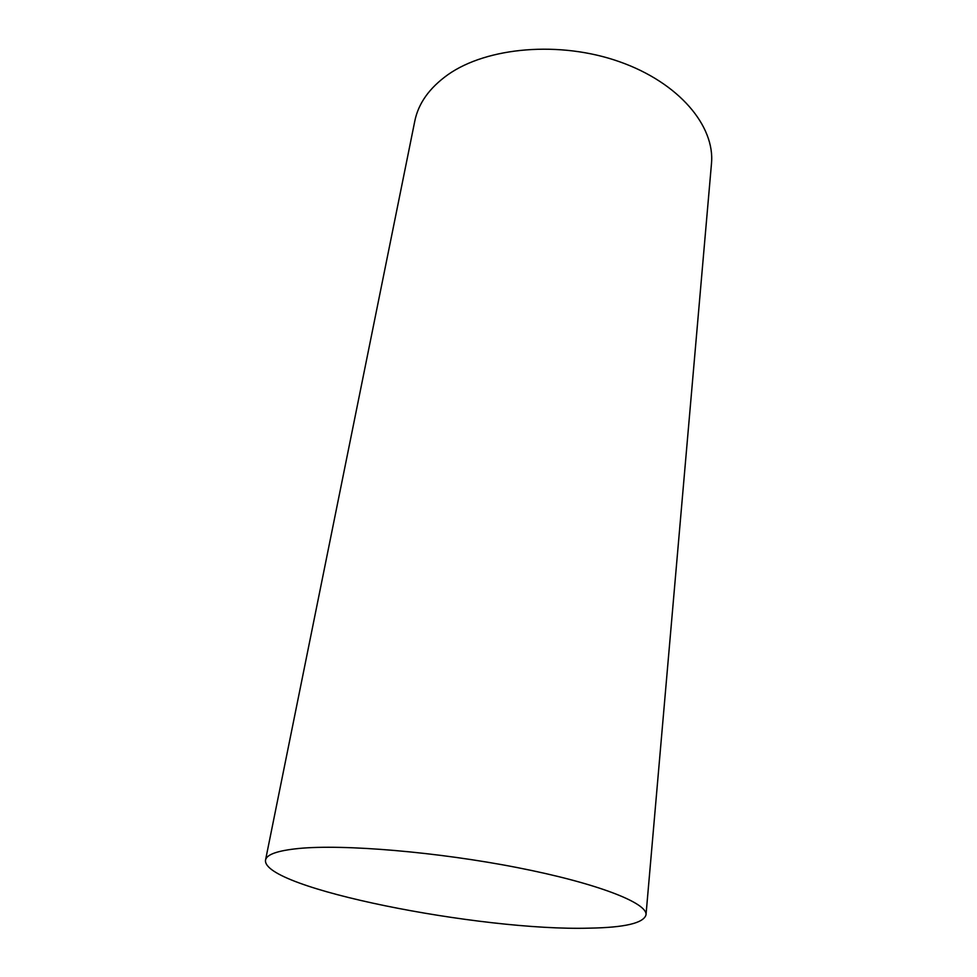 <?xml version="1.0" encoding="UTF-8"?>
<svg xmlns="http://www.w3.org/2000/svg" width="977" height="977" viewBox="0 0 977 977"><rect width="100%" height="100%" fill="white"/><g stroke="black" fill="none" stroke-linecap="round" stroke-linejoin="round"><path stroke-width="1.47" d="M298.681 848.488C277.651 850.613 266.611 854.46 265.536 860.041C261.25 887.959 480.586 931.276 589.375 928.15C624.73 927.552 643.611 923.118 646.005 914.875C647.836 903.151 597.716 883.318 517.492 867.625C437.44 851.907 343.354 844.067 298.681 848.488M646.005 914.875L711.464 163.782C715.213 126.289 679.21 82.74 619.516 61.734C559.943 40.619 486.986 47.018 447.832 74.74C429.392 87.954 418.388 103.379 414.81 121.038L265.536 860.041"/></g></svg>
